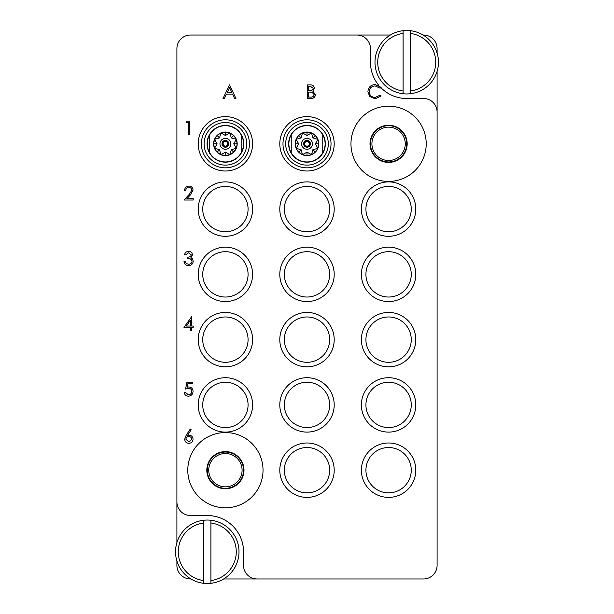 <?xml version="1.0" encoding="UTF-8"?>
<svg xmlns="http://www.w3.org/2000/svg" width="614" height="614" viewBox="0 0 614 614"><rect width="100%" height="100%" fill="white"/><g stroke="black" fill="none" stroke-linecap="round" stroke-linejoin="round"><path stroke-width="0.92" d="M225.407 507.809A37.623 37.623 0 0 0 263.03 470.186A37.623 37.623 0 0 0 225.407 432.563A37.623 37.623 0 0 0 187.784 470.186A37.623 37.623 0 0 0 225.407 507.809M388.593 181.437A37.623 37.623 0 0 0 426.216 143.814A37.623 37.623 0 0 0 388.593 106.191A37.623 37.623 0 0 0 350.97 143.814A37.623 37.623 0 0 0 388.593 181.437M252.607 143.814A27.2 27.2 0 0 0 225.407 116.614A27.2 27.2 0 0 0 198.207 143.814A27.2 27.2 0 0 0 225.407 171.014A27.2 27.2 0 0 0 252.607 143.814M252.607 209.09A27.2 27.2 0 0 0 225.407 181.89A27.2 27.2 0 0 0 198.207 209.09A27.2 27.2 0 0 0 225.407 236.29A27.2 27.2 0 0 0 252.607 209.09M248.071 209.09A22.664 22.664 0 0 0 225.407 186.426A22.664 22.664 0 0 0 202.743 209.09A22.664 22.664 0 0 0 225.407 231.754A22.664 22.664 0 0 0 248.071 209.09M252.607 274.366A27.2 27.2 0 0 0 225.407 247.166A27.2 27.2 0 0 0 198.207 274.366A27.2 27.2 0 0 0 225.407 301.558A27.2 27.2 0 0 0 252.607 274.366M248.071 274.366A22.664 22.664 0 0 0 225.407 251.702A22.664 22.664 0 0 0 202.743 274.366A22.664 22.664 0 0 0 225.407 297.03A22.664 22.664 0 0 0 248.071 274.366M334.2 274.366A27.2 27.2 0 0 0 307 247.166A27.2 27.2 0 0 0 279.8 274.366A27.2 27.2 0 0 0 307 301.558A27.2 27.2 0 0 0 334.2 274.366M329.664 274.366A22.664 22.664 0 0 0 307 251.702A22.664 22.664 0 0 0 284.336 274.366A22.664 22.664 0 0 0 307 297.03A22.664 22.664 0 0 0 329.664 274.366M334.2 209.09A27.2 27.2 0 0 0 307 181.89A27.2 27.2 0 0 0 279.8 209.09A27.2 27.2 0 0 0 307 236.29A27.2 27.2 0 0 0 334.2 209.09M329.664 209.09A22.664 22.664 0 0 0 307 186.426A22.664 22.664 0 0 0 284.336 209.09A22.664 22.664 0 0 0 307 231.754A22.664 22.664 0 0 0 329.664 209.09M334.2 143.814A27.2 27.2 0 0 0 307 116.614A27.2 27.2 0 0 0 279.8 143.814A27.2 27.2 0 0 0 307 171.014A27.2 27.2 0 0 0 334.2 143.814M415.793 209.09A27.2 27.2 0 0 0 388.593 181.89A27.2 27.2 0 0 0 361.393 209.09A27.2 27.2 0 0 0 388.593 236.29A27.2 27.2 0 0 0 415.793 209.09M411.257 209.09A22.664 22.664 0 0 0 388.593 186.426A22.664 22.664 0 0 0 365.929 209.09A22.664 22.664 0 0 0 388.593 231.754A22.664 22.664 0 0 0 411.257 209.09M415.793 274.366A27.2 27.2 0 0 0 388.593 247.166A27.2 27.2 0 0 0 361.393 274.366A27.2 27.2 0 0 0 388.593 301.558A27.2 27.2 0 0 0 415.793 274.366M411.257 274.366A22.664 22.664 0 0 0 388.593 251.702A22.664 22.664 0 0 0 365.929 274.366A22.664 22.664 0 0 0 388.593 297.03A22.664 22.664 0 0 0 411.257 274.366M415.793 339.634A27.2 27.2 0 0 0 388.593 312.442A27.2 27.2 0 0 0 361.393 339.634A27.2 27.2 0 0 0 388.593 366.834A27.2 27.2 0 0 0 415.793 339.634M411.257 339.634A22.664 22.664 0 0 0 388.593 316.97A22.664 22.664 0 0 0 365.929 339.634A22.664 22.664 0 0 0 388.593 362.298A22.664 22.664 0 0 0 411.257 339.634M415.793 404.91A27.2 27.2 0 0 0 388.593 377.71A27.2 27.2 0 0 0 361.393 404.91A27.2 27.2 0 0 0 388.593 432.11A27.2 27.2 0 0 0 415.793 404.91M411.257 404.91A22.664 22.664 0 0 0 388.593 382.246A22.664 22.664 0 0 0 365.929 404.91A22.664 22.664 0 0 0 388.593 427.574A22.664 22.664 0 0 0 411.257 404.91M252.607 339.634A27.2 27.2 0 0 0 225.407 312.442A27.2 27.2 0 0 0 198.207 339.634A27.2 27.2 0 0 0 225.407 366.834A27.2 27.2 0 0 0 252.607 339.634M248.071 339.634A22.664 22.664 0 0 0 225.407 316.97A22.664 22.664 0 0 0 202.743 339.634A22.664 22.664 0 0 0 225.407 362.298A22.664 22.664 0 0 0 248.071 339.634M252.607 404.91A27.2 27.2 0 0 0 225.407 377.71A27.2 27.2 0 0 0 198.207 404.91A27.2 27.2 0 0 0 225.407 432.11A27.2 27.2 0 0 0 252.607 404.91M248.071 404.91A22.664 22.664 0 0 0 225.407 382.246A22.664 22.664 0 0 0 202.743 404.91A22.664 22.664 0 0 0 225.407 427.574A22.664 22.664 0 0 0 248.071 404.91M334.2 404.91A27.2 27.2 0 0 0 307 377.71A27.2 27.2 0 0 0 279.8 404.91A27.2 27.2 0 0 0 307 432.11A27.2 27.2 0 0 0 334.2 404.91M329.664 404.91A22.664 22.664 0 0 0 307 382.246A22.664 22.664 0 0 0 284.336 404.91A22.664 22.664 0 0 0 307 427.574A22.664 22.664 0 0 0 329.664 404.91M334.2 470.186A27.2 27.2 0 0 0 307 442.986A27.2 27.2 0 0 0 279.8 470.186A27.2 27.2 0 0 0 307 497.386A27.2 27.2 0 0 0 334.2 470.186M329.664 470.186A22.664 22.664 0 0 0 307 447.522A22.664 22.664 0 0 0 284.336 470.186A22.664 22.664 0 0 0 307 492.85A22.664 22.664 0 0 0 329.664 470.186M334.2 339.634A27.2 27.2 0 0 0 307 312.442A27.2 27.2 0 0 0 279.8 339.634A27.2 27.2 0 0 0 307 366.834A27.2 27.2 0 0 0 334.2 339.634M329.664 339.634A22.664 22.664 0 0 0 307 316.97A22.664 22.664 0 0 0 284.336 339.634A22.664 22.664 0 0 0 307 362.298A22.664 22.664 0 0 0 329.664 339.634M415.793 470.186A27.2 27.2 0 0 0 388.593 442.986A27.2 27.2 0 0 0 361.393 470.186A27.2 27.2 0 0 0 388.593 497.386A27.2 27.2 0 0 0 415.793 470.186M411.257 470.186A22.664 22.664 0 0 0 388.593 447.522A22.664 22.664 0 0 0 365.929 470.186A22.664 22.664 0 0 0 388.593 492.85A22.664 22.664 0 0 0 411.257 470.186M370.004 143.814A18.581 18.581 0 0 1 388.593 125.233A18.581 18.581 0 0 1 407.174 143.814A18.581 18.581 0 0 1 388.593 162.403A18.581 18.581 0 0 1 370.004 143.814M206.826 470.186A18.581 18.581 0 0 1 225.407 451.597A18.581 18.581 0 0 1 243.996 470.186A18.581 18.581 0 0 1 225.407 488.767A18.581 18.581 0 0 1 206.826 470.186M437.091 53.034L437.091 48.621A13.6 13.6 0 0 0 423.499 35.029L423.069 35.029M390.381 35.029L190.501 35.029A13.6 13.6 0 0 0 176.909 48.621L176.909 501.914A13.6 13.6 0 0 0 190.501 515.514L207.279 515.514A36.264 36.264 0 0 1 243.535 551.779L243.535 565.379A13.6 13.6 0 0 0 257.136 578.971L423.499 578.971A13.6 13.6 0 0 0 437.091 565.379L437.091 112.086A13.6 13.6 0 0 0 423.499 98.486L406.721 98.486A36.264 36.264 0 0 1 380.849 87.625M176.909 560.966L176.909 565.379A13.6 13.6 0 0 0 190.501 578.971L190.931 578.971M223.619 578.971L257.136 578.971M356.864 35.029A13.6 13.6 0 0 1 370.465 48.621L370.465 62.221A36.264 36.264 0 0 0 378.8 85.361M176.909 501.914L176.909 542.584M437.091 112.086L437.091 71.416M186.073 122.547L186.871 121.15L189.388 121.15L189.388 134.75L188.168 134.75L188.168 122.547L186.073 122.547M188.882 187.47C186.963 187.623 185.912 188.675 185.727 190.609L184.507 190.609C184.73 187.846 186.211 186.334 188.943 186.073C191.453 186.265 192.819 187.608 193.049 190.117L190.302 194.999L186.894 198.629L193.226 198.629L193.226 200.026L183.985 200.026L189.258 194.392L191.829 190.225C191.614 188.506 190.632 187.585 188.882 187.47M188.575 252.745L185.727 254.833L184.507 254.833C185.014 252.669 186.364 251.51 188.552 251.349C190.862 251.464 192.19 252.646 192.527 254.879L190.939 257.68L192.412 258.839L193.226 261.257C192.888 264.02 191.322 265.486 188.521 265.647C185.973 265.509 184.461 264.166 183.985 261.633L185.205 261.633L186.272 263.513L188.544 264.25C190.524 264.227 191.683 263.268 192.005 261.372C191.499 259.308 190.11 258.348 187.823 258.494L187.823 257.105C189.642 257.212 190.808 256.468 191.307 254.879L188.575 252.745M183.985 327.431L191.652 316.624L191.652 326.042L193.226 326.042L193.226 327.431L191.652 327.431L191.652 330.57L190.432 330.57L190.432 327.431L183.985 327.431M186.38 326.042L190.432 326.042L190.432 320.132L186.38 326.042M186.948 382.246L192.527 382.246L192.527 383.643L187.899 383.643L187.17 387.219L188.767 386.95C191.468 387.196 192.896 388.677 193.049 391.402C192.834 394.372 191.253 395.969 188.306 396.191C185.942 396.007 184.561 394.725 184.162 392.361L185.382 392.361L188.375 394.802C190.493 394.61 191.645 393.459 191.829 391.348C191.637 389.399 190.547 388.401 188.552 388.347L185.551 389.046L186.948 382.246M186.203 435.249L190.263 429.04L191.2 429.777L187.608 435.272L189.012 435.142C191.484 435.357 192.834 436.7 193.049 439.171C192.811 441.742 191.399 443.131 188.797 443.339C186.272 443.108 184.898 441.727 184.684 439.194L186.203 435.249M188.759 436.539C187.032 436.631 186.08 437.536 185.904 439.248L188.866 441.942L191.829 439.248C191.568 437.521 190.547 436.615 188.759 436.539M229.49 84.885L235.937 98.486L234.609 98.486L232.599 94.126L226.436 94.126L224.371 98.486L223.036 98.486L229.49 84.885M229.559 87.541L227.096 92.729L231.962 92.729L229.559 87.541M307.422 98.486L307.422 84.885L310.07 84.885C312.595 84.732 314.038 85.86 314.391 88.255L312.818 91.148L315.435 94.625C315.128 97.135 313.677 98.424 311.098 98.486L307.422 98.486M308.642 86.282L308.642 90.642L309.456 90.642C311.482 90.887 312.718 90.097 313.171 88.278L310.293 86.282L308.642 86.282M308.642 92.039L308.642 97.089L310.377 97.089C312.465 97.334 313.746 96.505 314.214 94.625L311.989 92.192L308.642 92.039M375.231 84.54L381.164 87.38L380.097 88.201L375.154 85.937C371.508 86.19 369.505 88.109 369.137 91.701C369.521 95.323 371.554 97.242 375.238 97.442L380.097 95.17L381.164 95.984L375.246 98.831L369.643 96.459L367.916 91.609C368.346 87.196 370.787 84.839 375.231 84.54M225.407 119.791A24.023 24.023 0 0 0 201.384 143.814A24.023 24.023 0 0 0 225.407 167.837A24.023 24.023 0 0 0 249.43 143.814A24.023 24.023 0 0 0 225.407 119.791M204.101 143.814A21.306 21.306 0 0 1 225.407 122.508A21.306 21.306 0 0 1 246.713 143.814A21.306 21.306 0 0 1 225.407 165.12A21.306 21.306 0 0 1 204.101 143.814M207.048 143.814A18.359 18.359 0 0 1 225.407 125.456A18.359 18.359 0 0 1 243.766 143.814A18.359 18.359 0 0 1 225.407 162.173A18.359 18.359 0 0 1 207.048 143.814M241.179 135.249L241.179 152.756A18.128 18.128 0 0 0 225.407 125.686A18.128 18.128 0 0 0 209.635 134.873L209.635 152.756A18.128 18.128 0 0 1 209.635 134.873M213.618 143.814L217.087 143.814L214.516 148.327L213.618 143.814A11.789 11.789 0 0 1 225.407 132.033A11.789 11.789 0 0 1 237.196 143.814L236.298 148.327L233.727 143.814L237.196 143.814A11.789 11.789 0 0 1 225.407 155.603A11.789 11.789 0 0 1 213.618 143.814L214.516 139.301L217.072 135.479L220.894 132.923L225.407 132.033L229.92 132.923L233.742 135.479L236.298 139.301L237.196 143.814M231.294 149.701L236.298 148.327L233.742 152.149L229.92 154.705L231.294 149.701L233.742 152.149M225.407 152.134L229.92 154.705L225.407 155.603L220.894 154.705L225.407 152.134L225.407 155.603M219.52 149.701L220.894 154.705L217.072 152.149L214.516 148.327L219.52 149.701L217.072 152.149M219.966 143.814A5.442 5.442 0 0 0 225.407 149.256A5.442 5.442 0 0 0 230.849 143.814A5.442 5.442 0 0 0 225.407 138.373A5.442 5.442 0 0 0 219.966 143.814M222.007 143.814A3.4 3.4 0 0 1 225.407 140.414A3.4 3.4 0 0 1 228.807 143.814A3.4 3.4 0 0 1 225.407 147.214A3.4 3.4 0 0 1 222.007 143.814M227.901 143.814A2.494 2.494 0 0 1 225.407 146.309A2.494 2.494 0 0 1 222.913 143.814A2.494 2.494 0 0 1 225.407 141.32A2.494 2.494 0 0 1 227.901 143.814M223.097 143.814A2.31 2.31 0 0 1 225.407 141.504A2.31 2.31 0 0 1 227.717 143.814A2.31 2.31 0 0 1 225.407 146.124A2.31 2.31 0 0 1 223.097 143.814M217.087 143.814L214.516 139.301L219.52 137.927L220.894 132.923L225.407 135.494L229.92 132.923L231.294 137.927L236.298 139.301L233.727 143.814M219.52 137.927L217.072 135.479M225.407 135.494L225.407 132.033M231.294 137.927L233.742 135.479M241.179 152.756A18.128 18.128 0 0 1 209.635 152.756M203.648 580.56L203.648 522.998A29.011 29.011 0 0 0 203.648 580.56L203.648 583.3A31.728 31.728 0 0 1 203.648 520.258A31.728 31.728 0 0 1 239.007 551.779A31.728 31.728 0 0 1 210.901 583.3L210.901 580.56A29.011 29.011 0 0 0 210.901 522.998L210.901 520.258M210.901 580.56L210.901 522.998M210.901 583.3A31.728 31.728 0 0 1 203.648 583.3M203.648 520.258L203.648 522.998M403.099 91.002L403.099 33.44A29.011 29.011 0 0 0 403.099 91.002L403.099 93.742A31.728 31.728 0 0 1 403.099 30.7A31.728 31.728 0 0 1 438.457 62.221A31.728 31.728 0 0 1 410.352 93.742L410.352 91.002A29.011 29.011 0 0 0 410.352 33.44L410.352 30.7M410.352 91.002L410.352 33.44M410.352 93.742A31.728 31.728 0 0 1 403.099 93.742M403.099 30.7L403.099 33.44M285.694 143.814A21.306 21.306 0 0 1 307 122.508A21.306 21.306 0 0 1 328.306 143.814A21.306 21.306 0 0 1 307 165.12A21.306 21.306 0 0 1 285.694 143.814M288.641 143.814A18.359 18.359 0 0 1 307 125.456A18.359 18.359 0 0 1 325.359 143.814A18.359 18.359 0 0 1 307 162.173A18.359 18.359 0 0 1 288.641 143.814M322.772 135.249L322.772 152.756A18.128 18.128 0 0 0 307 125.686A18.128 18.128 0 0 0 291.228 134.873L291.228 152.756A18.128 18.128 0 0 1 291.228 134.873M295.211 143.814L298.68 143.814L296.109 148.327L295.211 143.814A11.789 11.789 0 0 1 307 132.033A11.789 11.789 0 0 1 318.789 143.814L317.891 148.327L315.32 143.814L318.789 143.814A11.789 11.789 0 0 1 307 155.603A11.789 11.789 0 0 1 295.211 143.814L296.109 139.301L298.665 135.479L302.487 132.923L307 132.033L311.513 132.923L315.335 135.479L317.891 139.301L318.789 143.814M312.887 149.701L317.891 148.327L315.335 152.149L311.513 154.705L312.887 149.701L315.335 152.149M307 152.134L311.513 154.705L307 155.603L302.487 154.705L307 152.134L307 155.603M301.113 149.701L302.487 154.705L298.665 152.149L296.109 148.327L301.113 149.701L298.665 152.149M301.558 143.814A5.442 5.442 0 0 0 307 149.256A5.442 5.442 0 0 0 312.442 143.814A5.442 5.442 0 0 0 307 138.373A5.442 5.442 0 0 0 301.558 143.814M303.6 143.814A3.4 3.4 0 0 1 307 140.414A3.4 3.4 0 0 1 310.4 143.814A3.4 3.4 0 0 1 307 147.214A3.4 3.4 0 0 1 303.6 143.814M309.494 143.814A2.494 2.494 0 0 1 307 146.309A2.494 2.494 0 0 1 304.506 143.814A2.494 2.494 0 0 1 307 141.32A2.494 2.494 0 0 1 309.494 143.814M304.69 143.814A2.31 2.31 0 0 1 307 141.504A2.31 2.31 0 0 1 309.31 143.814A2.31 2.31 0 0 1 307 146.124A2.31 2.31 0 0 1 304.69 143.814M298.68 143.814L296.109 139.301L301.113 137.927L302.487 132.923L307 135.494L311.513 132.923L312.887 137.927L317.891 139.301L315.32 143.814M301.113 137.927L298.665 135.479M307 135.494L307 132.033M312.887 137.927L315.335 135.479M322.772 152.756A18.128 18.128 0 0 1 291.228 152.756M307 119.791A24.023 24.023 0 0 0 282.977 143.814A24.023 24.023 0 0 0 307 167.837A24.023 24.023 0 0 0 331.023 143.814A24.023 24.023 0 0 0 307 119.791M388.593 127.144A16.678 16.678 0 0 0 371.915 143.814A16.678 16.678 0 0 0 388.593 160.492A16.678 16.678 0 0 0 405.263 143.814A16.678 16.678 0 0 0 388.593 127.144M388.593 125.686A18.128 18.128 0 0 0 370.465 143.814A18.128 18.128 0 0 0 388.593 161.95A18.128 18.128 0 0 0 406.721 143.814A18.128 18.128 0 0 0 388.593 125.686M225.407 453.508A16.678 16.678 0 0 0 208.737 470.186A16.678 16.678 0 0 0 225.407 486.856A16.678 16.678 0 0 0 242.085 470.186A16.678 16.678 0 0 0 225.407 453.508M225.407 452.05A18.128 18.128 0 0 0 207.279 470.186A18.128 18.128 0 0 0 225.407 488.314A18.128 18.128 0 0 0 243.535 470.186A18.128 18.128 0 0 0 225.407 452.05"/></g></svg>

